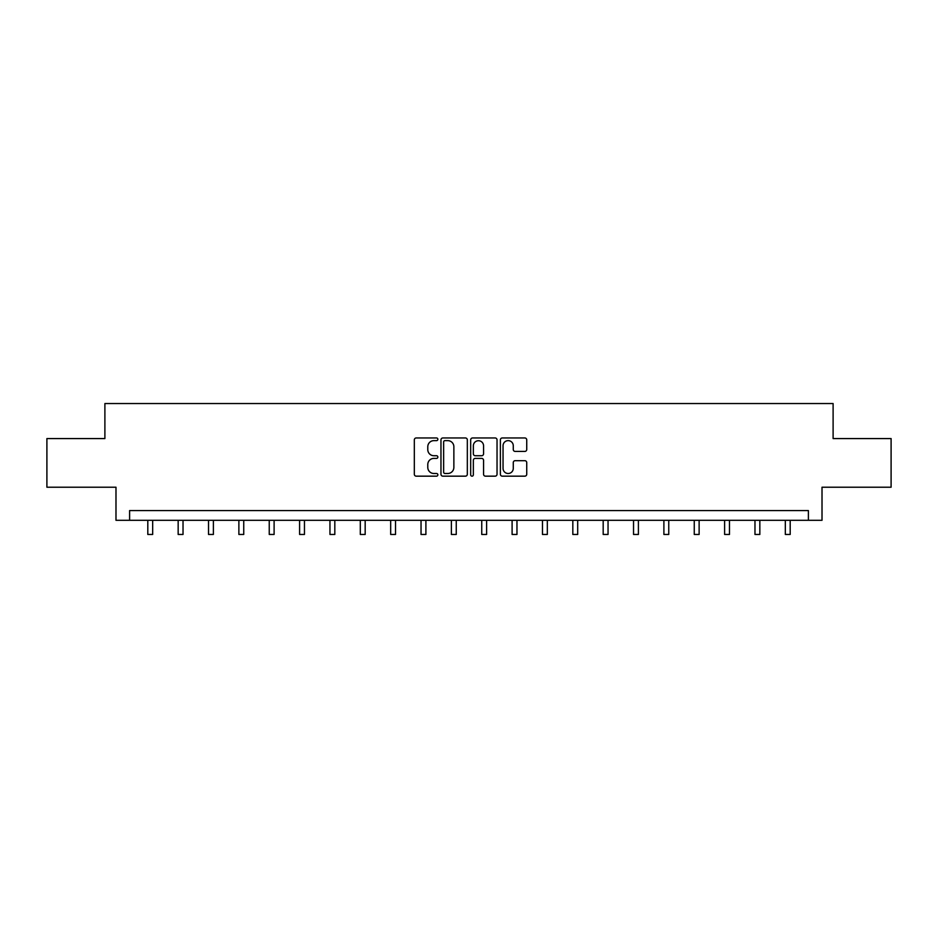 <?xml version="1.0" encoding="UTF-8"?>
<svg xmlns="http://www.w3.org/2000/svg" width="938" height="938" viewBox="0 0 938 938"><rect width="100%" height="100%" fill="white"/><g stroke="black" fill="none" stroke-linecap="round" stroke-linejoin="round"><path stroke-width="1.41" d="M437.858 439.301A1.337 1.337 0 0 0 436.522 437.964L416.226 437.964A1.911 1.911 0 0 0 414.326 439.875L414.326 474.253A1.911 1.911 0 0 0 416.226 476.164L436.522 476.164A1.337 1.337 0 0 0 437.858 474.827A1.337 1.337 0 0 0 436.522 473.491L433.895 473.491A6.109 6.109 0 0 1 427.787 467.37L427.787 464.509A6.109 6.109 0 0 1 433.895 458.401L436.522 458.401A1.337 1.337 0 0 0 437.858 457.064A1.337 1.337 0 0 0 436.522 455.727L433.895 455.727A6.109 6.109 0 0 1 427.787 449.607L427.787 446.746A6.109 6.109 0 0 1 433.895 440.637L436.522 440.637A1.337 1.337 0 0 0 437.858 439.301M524.823 451.424A1.911 1.911 0 0 0 526.734 449.513L526.734 439.875A1.911 1.911 0 0 0 524.823 437.964L502.287 437.964A1.911 1.911 0 0 0 500.376 439.875L500.376 474.253A1.911 1.911 0 0 0 502.287 476.164L524.823 476.164A1.911 1.911 0 0 0 526.734 474.253L526.734 462.598A1.911 1.911 0 0 0 524.823 460.687L515.173 460.687A1.911 1.911 0 0 0 513.274 462.598L513.274 468.379A5.112 5.112 0 0 1 508.161 473.491A5.112 5.112 0 0 1 503.049 468.379L503.049 445.738A5.112 5.112 0 0 1 508.161 440.637A5.112 5.112 0 0 1 513.274 445.738L513.274 449.513A1.911 1.911 0 0 0 515.173 451.424L524.823 451.424M808.392 520.309L822.016 520.309L822.016 487.221L891.1 487.221L891.1 438.574L833.108 438.574L833.108 403.539L104.892 403.539L104.892 438.574L46.9 438.574L46.9 487.221L115.984 487.221L115.984 520.309L808.392 520.309L808.392 510.577L129.608 510.577L129.608 520.309M467.323 439.875A1.911 1.911 0 0 0 465.424 437.964L442.877 437.964A1.911 1.911 0 0 0 440.966 439.875L440.966 474.253A1.911 1.911 0 0 0 442.877 476.164L465.424 476.164A1.911 1.911 0 0 0 467.323 474.253L467.323 439.875M472.576 437.964L495.123 437.964A1.911 1.911 0 0 1 497.034 439.875L497.034 474.253A1.911 1.911 0 0 1 495.123 476.164L485.474 476.164A1.911 1.911 0 0 1 483.562 474.253L483.562 460.312A1.911 1.911 0 0 0 481.651 458.401L475.261 458.401A1.911 1.911 0 0 0 473.35 460.312L473.35 474.827A1.337 1.337 0 0 1 472.013 476.164A1.337 1.337 0 0 1 470.677 474.827L470.677 439.875A1.911 1.911 0 0 1 472.576 437.964M444.975 440.637A1.337 1.337 0 0 0 443.639 441.974L443.639 472.154A1.337 1.337 0 0 0 444.975 473.491L447.754 473.491A6.109 6.109 0 0 0 453.863 467.37L453.863 446.746A6.109 6.109 0 0 0 447.754 440.637L444.975 440.637M483.562 445.843A5.112 5.112 0 0 0 478.45 440.731A5.112 5.112 0 0 0 473.35 445.843L473.35 453.816A1.911 1.911 0 0 0 475.261 455.727L481.651 455.727A1.911 1.911 0 0 0 483.562 453.816L483.562 445.843M147.805 520.309L147.805 534.461L152.671 534.461L152.671 520.309M178.161 520.309L178.161 534.461L183.027 534.461L183.027 520.309M208.517 520.309L208.517 534.461L213.383 534.461L213.383 520.309M238.873 520.309L238.873 534.461L243.739 534.461L243.739 520.309M269.241 520.309L269.241 534.461L274.107 534.461L274.107 520.309M299.597 520.309L299.597 534.461L304.463 534.461L304.463 520.309M329.953 520.309L329.953 534.461L334.819 534.461L334.819 520.309M360.309 520.309L360.309 534.461L365.175 534.461L365.175 520.309M390.677 520.309L390.677 534.461L395.531 534.461L395.531 520.309M421.033 520.309L421.033 534.461L425.899 534.461L425.899 520.309M451.389 520.309L451.389 534.461L456.255 534.461L456.255 520.309M481.745 520.309L481.745 534.461L486.611 534.461L486.611 520.309M512.101 520.309L512.101 534.461L516.967 534.461L516.967 520.309M542.469 520.309L542.469 534.461L547.323 534.461L547.323 520.309M572.825 520.309L572.825 534.461L577.691 534.461L577.691 520.309M603.181 520.309L603.181 534.461L608.047 534.461L608.047 520.309M633.537 520.309L633.537 534.461L638.403 534.461L638.403 520.309M663.893 520.309L663.893 534.461L668.759 534.461L668.759 520.309M694.261 520.309L694.261 534.461L699.127 534.461L699.127 520.309M724.617 520.309L724.617 534.461L729.483 534.461L729.483 520.309M754.973 520.309L754.973 534.461L759.839 534.461L759.839 520.309M785.329 520.309L785.329 534.461L790.195 534.461L790.195 520.309"/></g></svg>
